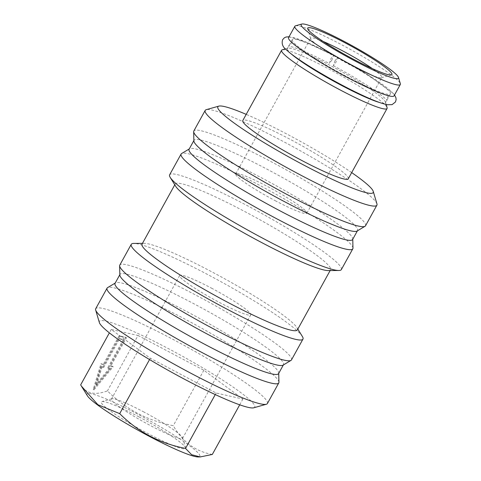 <?xml version="1.0" encoding="UTF-8"?>
<svg xmlns="http://www.w3.org/2000/svg" width="481" height="481" viewBox="0 0 481 481"><rect width="100%" height="100%" fill="white"/><g stroke="black" fill="none" stroke-linecap="round" stroke-linejoin="round"><path stroke-width="0.36" stroke-dasharray="2.4 1.8" d="M335.047 60.702L333.303 65.638L335.924 62.326L337.668 57.383L335.047 60.702M331.854 60.173L329.232 63.486L330.976 58.55L333.592 55.231L331.854 60.173M87.386 395.785A64.442 6.993 -151.1 0 1 87.229 395.52A64.442 6.993 -151.1 0 1 137.38 413.997A64.442 6.993 -151.1 0 1 199.615 454.906A64.442 6.993 -151.1 0 1 198.178 456.95M212.313 454.443C195.647 451.551 182.63 441.967 173.268 425.679C147.571 420.719 125.631 409.127 107.443 390.891C94.853 395.568 85.925 393.56 80.658 384.878M138.913 416.841A48.1 5.219 -151.1 0 1 185.552 447.817A48.1 5.219 -151.1 0 1 147.932 433.579A48.1 5.219 -151.1 0 1 101.84 401.605A48.1 5.219 -151.1 0 1 138.913 416.841M143.2 411.64A40.626 4.407 -151.1 0 1 182.6 437.806A40.626 4.407 -151.1 0 1 182.576 438.341A40.626 4.407 -151.1 0 1 150.818 425.775A40.626 4.407 -151.1 0 1 111.442 399.074A40.626 4.407 -151.1 0 1 111.887 398.773A40.626 4.407 -151.1 0 1 143.2 411.64M211.399 288.095A40.626 4.407 -151.1 0 1 250.775 314.796A40.626 4.407 -151.1 0 1 219.023 302.23A40.626 4.407 -151.1 0 1 179.641 275.529A40.626 4.407 -151.1 0 1 211.399 288.095M253.776 407.792A88.726 9.626 28.9 0 0 168.753 348.815A88.726 9.626 28.9 0 0 99.357 322.547M267.412 403.517A98.064 10.642 28.9 0 0 172.366 339.057A98.064 10.642 28.9 0 0 95.707 308.73M278.932 382.239A98.064 10.642 28.9 0 0 183.736 318.464A98.064 10.642 28.9 0 0 107.576 287.638M278.577 373.623A93.392 10.137 28.9 0 0 278.721 372.973A93.392 10.137 28.9 0 0 188.059 312.235A93.392 10.137 28.9 0 0 115.524 282.882A93.392 10.137 28.9 0 0 115.049 283.351M283.044 365.151A93.392 10.137 28.9 0 0 283.513 364.682A93.392 10.137 28.9 0 0 192.995 303.295A93.392 10.137 28.9 0 0 119.985 274.41A93.392 10.137 28.9 0 0 119.841 275.06M291.486 359.902A98.064 10.642 28.9 0 0 196.44 295.442A98.064 10.642 28.9 0 0 119.787 265.115M302.381 336.502A98.064 10.642 28.9 0 0 207.912 274.663A98.064 10.642 28.9 0 0 133.778 243.428M297.372 329.912A88.726 9.626 28.9 0 0 296.849 327.543A88.726 9.626 28.9 0 0 211.375 271.597A88.726 9.626 28.9 0 0 144.306 243.338A88.726 9.626 28.9 0 0 142.021 244.156M328.295 270.587A88.726 9.626 28.9 0 0 330.579 269.763A88.726 9.626 28.9 0 0 244.582 211.448A88.726 9.626 28.9 0 0 175.228 184.007A88.726 9.626 28.9 0 0 175.745 186.375M341.342 269.588A98.064 10.642 28.9 0 0 246.296 205.128A98.064 10.642 28.9 0 0 169.643 174.801M352.97 248.124A98.064 10.642 28.9 0 0 257.768 184.349A98.064 10.642 28.9 0 0 181.608 153.529M352.615 239.508A93.392 10.137 28.9 0 0 352.759 238.859A93.392 10.137 28.9 0 0 262.091 178.126A93.392 10.137 28.9 0 0 189.556 148.767A93.392 10.137 28.9 0 0 189.087 149.236M357.076 231.036A93.392 10.137 28.9 0 0 357.545 230.567A93.392 10.137 28.9 0 0 267.027 169.186A93.392 10.137 28.9 0 0 194.023 140.296A93.392 10.137 28.9 0 0 193.873 140.945M365.524 225.787A98.064 10.642 28.9 0 0 270.472 161.333A98.064 10.642 28.9 0 0 193.819 131M376.942 203.89A98.064 10.642 28.9 0 0 281.842 140.735A98.064 10.642 28.9 0 0 206.265 109.674M351.683 172.595A88.726 9.626 28.9 0 0 287.205 134.235A88.726 9.626 28.9 0 0 246.206 114.37M323.202 41.474A40.626 4.407 28.9 0 0 310.66 38.191A40.626 4.407 28.9 0 0 310.642 38.727A40.626 4.407 28.9 0 0 350.042 64.893A40.626 4.407 28.9 0 0 381.349 77.76A40.626 4.407 28.9 0 0 381.794 77.459A40.626 4.407 28.9 0 0 372.336 68.597M275.108 200.631A40.626 4.407 28.9 0 0 306.866 213.197A40.626 4.407 28.9 0 0 267.49 186.496A40.626 4.407 28.9 0 0 235.732 173.93A40.626 4.407 28.9 0 0 275.108 200.631M295.496 25.824A60.239 6.536 -151.1 0 1 349.218 48.828A60.239 6.536 -151.1 0 1 400.102 83.141A60.239 6.536 -151.1 0 1 400.342 83.7M288.558 37.65A60.239 6.536 -151.1 0 1 340.043 58.634A60.239 6.536 -151.1 0 1 393.825 94.523A60.239 6.536 -151.1 0 1 394.029 95.875M282.263 49.802A60.239 6.536 -151.1 0 1 335.978 72.805A60.239 6.536 -151.1 0 1 386.868 107.119A60.239 6.536 -151.1 0 1 387.103 107.678M348.262 178.782A60.239 6.536 28.9 0 0 348.058 177.429A60.239 6.536 28.9 0 0 294.276 141.54A60.239 6.536 28.9 0 0 242.791 120.557M290.855 53.589A56.036 6.079 -151.1 0 1 287.494 49.886A56.036 6.079 -151.1 0 1 287.301 48.623A56.036 6.079 -151.1 0 1 287.915 48.202A56.036 6.079 -151.1 0 1 337.884 69.607A56.036 6.079 -151.1 0 1 385.221 101.527A56.036 6.079 -151.1 0 1 385.443 102.044A56.036 6.079 -151.1 0 1 385.413 102.79A56.036 6.079 -151.1 0 1 379.323 102.429M292.43 40.945A56.036 6.079 -151.1 0 1 292.238 39.682A56.036 6.079 -151.1 0 1 340.133 59.199A56.036 6.079 -151.1 0 1 390.157 92.586A56.036 6.079 -151.1 0 1 390.35 93.849A56.036 6.079 -151.1 0 1 342.454 74.327A56.036 6.079 -151.1 0 1 292.43 40.945M101.329 366.522L95.923 384.493L109.361 368.326L107.66 367.947L123.364 339.496L118.729 338.456L103.024 366.907L101.329 366.522L102.074 366.979L96.669 384.95L110.107 368.783L108.411 368.398L124.116 339.953L119.474 338.913L103.776 367.358L103.024 366.907M119.474 338.913L118.729 338.456M124.116 339.953L123.364 339.496M108.411 368.398L107.66 367.947M110.107 368.783L109.361 368.326M96.669 384.95L95.923 384.493M103.776 367.358L102.074 366.979M104.124 364.694L101.701 364.153L93.975 389.826L113.179 366.732L110.75 366.185L126.455 337.74L119.829 336.249L104.124 364.694L100.95 363.696L93.23 389.369L112.428 366.275L110.005 365.734L125.709 337.283L119.078 335.792L103.373 364.243M119.829 336.249L119.078 335.792M126.455 337.74L125.709 337.283M110.75 366.185L110.005 365.734M113.179 366.732L112.428 366.275M93.975 389.826L93.23 389.369M101.701 364.153L100.95 363.696M138.029 335.485L203.854 370.268L242.899 399.032L216.119 393.019L150.288 358.237L111.243 329.467L138.029 335.485L107.443 390.891M203.854 370.268L173.268 425.679M242.899 399.032L239.712 404.81M216.119 393.019L215.26 394.57M150.288 358.237L149.555 359.56M111.243 329.467L109.373 332.864M333.303 65.638C347.625 73.322 360.215 80.766 371.073 87.975C377.952 92.592 382.738 96.2 385.449 98.797L387.061 100.589C386.676 99.988 386.748 98.942 387.289 97.457C388.263 96.206 389.111 95.587 389.82 95.599C389.273 95.767 386.544 95.01 381.625 93.326C374.422 90.668 365.163 86.472 353.854 80.736C339.61 73.461 326.238 65.897 313.738 58.039C302.417 50.812 295.142 45.503 291.901 42.112L291.035 41.065C291.426 41.661 291.354 42.701 290.813 44.198C289.857 45.436 289.015 46.056 288.281 46.062L293.115 47.174C301.455 49.886 313.498 55.321 329.232 63.492M394.534 94.967L393.59 93.795L367.538 74.591L337.668 57.383M289.057 36.742L306.68 42.34L333.592 55.231M182.6 437.806L185.552 447.817M250.775 314.796L182.576 438.341M278.721 372.973L278.733 373.34M296.849 327.543L297.817 329.106M330.134 270.569L330.579 269.763M352.759 238.859L352.765 239.231M306.866 213.197L381.794 77.459M381.349 77.76L391.402 74.928M287.915 48.202L285.467 48.894M292.238 39.682L287.301 48.623M390.35 93.849L385.413 102.79M385.443 102.044L386.165 104.479M310.642 38.727L307.69 28.716M235.732 173.93L310.66 38.191M189.556 148.767L189.243 148.96M174.783 184.812L175.228 184.007M144.306 243.338L142.466 243.35M115.524 282.882L115.206 283.075M179.641 275.529L111.442 399.074M111.887 398.773L101.84 401.605"/><path stroke-width="0.72" d="M115.206 283.075L107.576 287.638A98.064 10.642 28.9 0 0 107.077 288.131L95.707 308.73A98.064 10.642 28.9 0 0 95.659 310.029L99.357 322.547A88.726 9.626 28.9 0 0 185.395 379.689A88.726 9.626 28.9 0 0 253.776 407.792L266.336 404.25A98.064 10.642 28.9 0 0 267.412 403.517L278.782 382.918A98.064 10.642 28.9 0 0 278.932 382.239L278.733 373.34M95.659 310.029A98.064 10.642 28.9 0 0 190.753 373.184A98.064 10.642 28.9 0 0 266.336 404.25M107.077 288.131A98.064 10.642 28.9 0 0 202.122 352.591A98.064 10.642 28.9 0 0 278.782 382.918M119.835 274.693L115.049 283.351A93.392 10.137 28.9 0 0 205.573 344.739A93.392 10.137 28.9 0 0 278.577 373.623L283.357 364.965M142.466 243.35L133.778 243.428A98.064 10.642 28.9 0 0 131.259 244.336L119.787 265.115A98.064 10.642 28.9 0 0 119.631 265.795L119.841 275.06A93.392 10.137 28.9 0 0 210.51 335.798A93.392 10.137 28.9 0 0 283.044 365.151L290.993 360.395A98.064 10.642 28.9 0 0 291.486 359.902L302.958 339.117A98.064 10.642 28.9 0 0 302.381 336.502L297.817 329.106M119.631 265.795A98.064 10.642 28.9 0 0 214.833 329.569A98.064 10.642 28.9 0 0 290.993 360.395M131.259 244.336A98.064 10.642 28.9 0 0 226.304 308.79A98.064 10.642 28.9 0 0 302.958 339.117M174.783 184.812L142.021 244.156A88.726 9.626 28.9 0 0 228.018 302.471A88.726 9.626 28.9 0 0 297.372 329.912L330.134 270.569M189.243 148.96L181.608 153.529A98.064 10.642 28.9 0 0 181.115 154.022L169.643 174.801A98.064 10.642 28.9 0 0 170.214 177.417L175.745 186.375A88.726 9.626 28.9 0 0 261.219 242.322A88.726 9.626 28.9 0 0 328.295 270.587L338.822 270.49A98.064 10.642 28.9 0 0 341.342 269.588L352.813 248.803A98.064 10.642 28.9 0 0 352.97 248.124L352.765 239.231M170.214 177.417A98.064 10.642 28.9 0 0 264.688 239.255A98.064 10.642 28.9 0 0 338.822 270.49M181.115 154.022A98.064 10.642 28.9 0 0 276.16 218.476A98.064 10.642 28.9 0 0 352.813 248.803M193.867 140.578L189.087 149.236A93.392 10.137 28.9 0 0 279.605 210.624A93.392 10.137 28.9 0 0 352.615 239.508L357.395 230.85M246.206 114.37A88.726 9.626 28.9 0 0 218.825 106.127L206.265 109.674A98.064 10.642 28.9 0 0 205.189 110.408L193.819 131A98.064 10.642 28.9 0 0 193.669 131.686L193.873 140.945A93.392 10.137 28.9 0 0 284.542 201.683A93.392 10.137 28.9 0 0 357.076 231.036L365.025 226.28A98.064 10.642 28.9 0 0 365.524 225.787L376.894 205.189A98.064 10.642 28.9 0 0 376.942 203.89L373.244 191.372A88.726 9.626 28.9 0 0 351.683 172.595M193.669 131.686A98.064 10.642 28.9 0 0 288.865 195.46A98.064 10.642 28.9 0 0 365.025 226.28M205.189 110.408A98.064 10.642 28.9 0 0 300.234 174.862A98.064 10.642 28.9 0 0 376.894 205.189M218.825 106.127A88.726 9.626 28.9 0 0 303.848 165.109A88.726 9.626 28.9 0 0 373.244 191.372M372.336 68.597A40.626 4.407 28.9 0 0 342.418 50.758A40.626 4.407 28.9 0 0 323.202 41.474M354.329 59.692A48.1 5.219 28.9 0 0 391.402 74.928A48.1 5.219 28.9 0 0 345.31 42.953A48.1 5.219 28.9 0 0 307.69 28.716A48.1 5.219 28.9 0 0 354.329 59.692M301.365 25.715A55.568 6.031 -151.1 0 1 301.779 24.05A55.568 6.031 -151.1 0 1 351.334 45.274A55.568 6.031 -151.1 0 1 398.274 76.924A55.568 6.031 -151.1 0 1 398.496 77.441A55.568 6.031 -151.1 0 1 353.631 60.251A55.568 6.031 -151.1 0 1 301.365 25.715M398.496 77.441L400.342 83.7A60.239 6.536 -151.1 0 1 400.312 84.5A60.239 6.536 -151.1 0 1 348.827 63.516A60.239 6.536 -151.1 0 1 295.045 27.627A60.239 6.536 -151.1 0 1 294.841 26.275A60.239 6.536 -151.1 0 1 295.496 25.824L301.779 24.05M400.312 84.5L394.029 95.875A60.239 6.536 -151.1 0 1 342.544 74.898A60.239 6.536 -151.1 0 1 288.762 39.009A60.239 6.536 -151.1 0 1 288.558 37.65L294.841 26.275M386.165 104.479L387.103 107.678A60.239 6.536 -151.1 0 1 387.079 108.478A60.239 6.536 -151.1 0 1 335.588 87.494A60.239 6.536 -151.1 0 1 281.812 51.605A60.239 6.536 -151.1 0 1 281.601 50.252A60.239 6.536 -151.1 0 1 282.263 49.802L285.467 48.894M281.601 50.252L242.791 120.557A60.239 6.536 28.9 0 0 242.995 121.915A60.239 6.536 28.9 0 0 296.777 157.804A60.239 6.536 28.9 0 0 348.262 178.782L387.079 108.478M379.323 102.429A56.036 6.079 -151.1 0 1 333.423 81.03A56.036 6.079 -151.1 0 1 290.855 53.589M200.264 456.932L198.178 456.95A64.442 6.993 -151.1 0 1 140.043 431.331A64.442 6.993 -151.1 0 1 87.386 395.785L81.421 386.129L97.877 404.707L119.703 413.642C137.891 431.872 159.836 443.47 185.528 448.424L191.654 454.713L200.264 456.932L212.313 454.443L239.712 404.81M109.373 332.864L80.658 384.878L81.421 386.129M215.26 394.57L185.528 448.424M149.555 359.56L119.703 413.642M394.534 94.967L395.917 97.703L396.134 99.585L395.466 101.972L392.093 104.63L387.548 104.744C381.337 103.601 371.296 99.669 357.413 92.935C330.982 80.225 297.114 59.878 286.862 50.234C282.774 47.27 281.361 43.753 282.636 39.682L284.295 37.849L286.009 37.031L289.057 36.742"/></g></svg>
